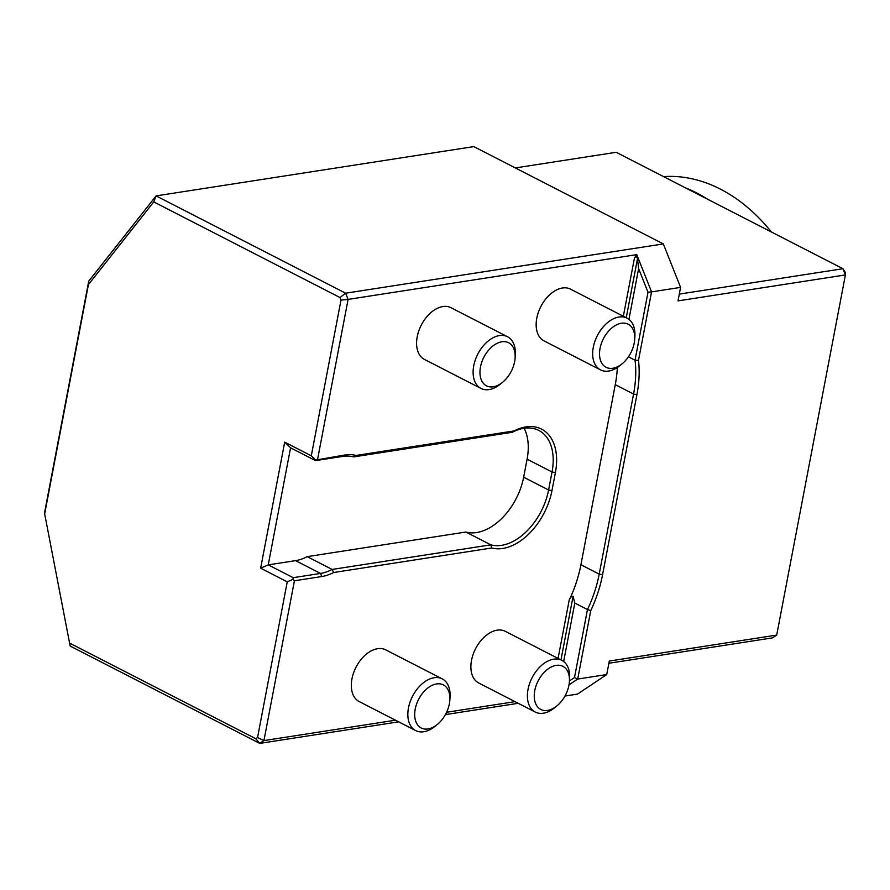 <?xml version="1.0" encoding="UTF-8"?>
<svg xmlns="http://www.w3.org/2000/svg" width="890" height="890" viewBox="0 0 890 890"><rect width="100%" height="100%" fill="white"/><g stroke="black" fill="none" stroke-linecap="round" stroke-linejoin="round"><path stroke-width="1.33" d="M564.972 696.047L577.454 694.111L606.735 674.553L609.316 661.048L776.703 635.082L845.411 274.921L678.013 300.887L680.594 287.381L663.328 243.916L473.803 146.605L156.106 195.889L345.632 293.199L663.328 243.916M679.315 294.101L842.941 268.713L845.5 272.685L845.411 274.921L842.941 268.713L616.192 152.29L515.343 167.932M776.703 635.082L772.52 637.874L608.894 663.261M638.62 268.602L637.496 258.712C636.973 256.498 635.961 256.287 634.448 258.078L636.762 254.629L651.558 291.887L648.009 292.232L638.62 268.602L628.941 319.365M680.594 287.381L651.558 291.887L638.497 360.339L635.048 360.194L648.009 292.232M638.497 360.339A101.716 64.703 -62.8 0 1 636.928 394.637L602.575 574.718A101.716 64.703 -62.8 0 1 590.76 610.596L587.467 609.572A99.302 63.157 117.2 0 0 599.204 574.128L633.558 394.048A99.302 63.157 117.2 0 0 635.048 360.194L628.451 356.801M617.326 367.492A99.302 63.157 117.2 0 1 615.268 384.658L580.914 564.738A99.302 63.157 117.2 0 1 569.188 600.183C570.201 597.435 571.502 596.144 573.093 596.311L574.818 603.075L563.67 661.515M569.455 680.906L574.506 677.535L587.467 609.572L574.818 603.075M590.76 610.596L577.699 679.059L574.506 677.535M569.01 684.855L577.699 679.059L606.735 674.553M524.143 428.268A53.278 33.887 -62.8 0 1 527.091 459.184L523.654 477.196A53.278 33.887 -62.8 0 1 465.859 532.031L307.206 556.639A53.278 33.887 -62.8 0 1 295.58 560.633L268.246 564.872L293.188 577.677L320.511 573.438A53.278 33.887 117.2 0 0 332.148 569.444L490.802 544.836A53.278 33.887 117.2 0 0 548.596 490.001L552.034 471.989A53.278 33.887 117.2 0 0 538.795 430.426A53.278 33.887 117.2 0 0 512.273 432.284L353.619 456.904A53.278 33.887 117.2 0 0 342.839 456.381L315.516 460.62L290.574 447.815L268.246 564.872L260.648 568.198L284.7 442.141L311.3 455.802L315.705 460.063L344.931 454.99A55.703 35.433 -62.8 0 1 355.967 455.457L514.109 430.927A55.703 35.433 -62.8 0 1 555.404 472.579L551.967 490.59A55.703 35.433 -62.8 0 1 491.781 547.984L333.639 572.515A55.703 35.433 -62.8 0 1 321.746 576.542L294.423 580.781L292.944 579.357L293.188 577.677M307.206 556.639L332.148 569.444L333.639 572.515M465.859 532.031L490.802 544.836L491.781 547.984M395.46 720.199L263.93 740.602L259.747 743.395L398.664 721.846M445.401 714.592L518.236 703.3M255.808 738.711L259.747 743.395L70.221 646.084L69.587 643.092L255.808 738.711L257.544 737.554L287.248 581.849L260.648 568.198M636.762 254.629L348.09 299.407L317.608 459.229M345.632 293.199L348.09 299.407L340.992 300.097L339.98 297.527L345.632 293.199M515.021 701.654L446.591 712.267M512.273 432.284L514.109 430.927M353.619 456.904L355.967 455.457M315.516 460.62L315.705 460.063M311.3 455.802L340.992 300.097M284.7 442.141L290.574 447.815M292.944 579.357L287.248 581.849M294.423 580.781L263.93 740.602L257.544 737.554M339.98 297.527L153.748 201.908L88.41 284.6L88.733 281.151L44.5 513.018L69.587 643.092M88.41 284.6L44.633 514.042M153.748 201.908L156.106 195.889L88.733 281.151M569.422 681.495L569.611 678.514A29.059 18.49 117.2 0 0 561.812 660.335L505.286 631.31A29.059 18.49 117.2 0 0 497.165 630.153A29.059 18.49 117.2 0 0 473.102 654.473A29.059 18.49 117.2 0 0 478.742 683.019L535.257 712.044A29.059 18.49 117.2 0 0 554.581 707.784L556.895 705.892A24.219 15.408 117.2 0 0 569.422 681.495A24.219 15.408 117.2 0 0 554.704 665.687A24.219 15.408 117.2 0 0 534.779 690.54A24.219 15.408 117.2 0 0 539.685 708.774A24.219 15.408 117.2 0 0 556.895 705.892M515.121 357.891L515.31 354.91A29.059 18.49 117.2 0 0 507.511 336.732L450.985 307.706A29.059 18.49 117.2 0 0 442.864 306.549A29.059 18.49 117.2 0 0 418.801 330.869A29.059 18.49 117.2 0 0 424.441 359.415L480.967 388.441A29.059 18.49 117.2 0 0 500.28 384.18L502.594 382.288A24.219 15.408 117.2 0 0 515.121 357.891A24.219 15.408 117.2 0 0 500.403 342.083A24.219 15.408 117.2 0 0 480.489 366.936A24.219 15.408 117.2 0 0 485.384 385.17A24.219 15.408 117.2 0 0 502.594 382.288M449.851 700.041L450.04 697.059A29.059 18.49 117.2 0 0 442.241 678.881L385.726 649.856A29.059 18.49 117.2 0 0 377.605 648.699A29.059 18.49 117.2 0 0 353.53 673.018A29.059 18.49 117.2 0 0 359.171 701.565L415.697 730.59A29.059 18.49 117.2 0 0 435.01 726.329L437.335 724.438A24.219 15.408 117.2 0 0 449.851 700.041A24.219 15.408 117.2 0 0 435.132 684.232A24.219 15.408 117.2 0 0 415.218 709.085A24.219 15.408 117.2 0 0 420.113 727.319A24.219 15.408 117.2 0 0 437.335 724.438M634.692 339.346L634.881 336.364A29.059 18.49 117.2 0 0 627.083 318.186L570.557 289.161A29.059 18.49 117.2 0 0 562.436 288.004A29.059 18.49 117.2 0 0 538.372 312.323A29.059 18.49 117.2 0 0 544.001 340.87L600.527 369.895A29.059 18.49 117.2 0 0 619.852 365.634L622.166 363.743A24.219 15.408 117.2 0 0 634.692 339.346A24.219 15.408 117.2 0 0 619.963 323.537A24.219 15.408 117.2 0 0 600.049 348.391A24.219 15.408 117.2 0 0 604.955 366.624A24.219 15.408 117.2 0 0 622.166 363.743M627.083 318.186A29.059 18.49 117.2 0 0 618.962 317.029A29.059 18.49 117.2 0 0 593.307 347.222A29.059 18.49 117.2 0 0 600.527 369.895M442.241 678.881A29.059 18.49 117.2 0 0 434.12 677.724A29.059 18.49 117.2 0 0 408.477 707.917A29.059 18.49 117.2 0 0 415.697 730.59M507.511 336.732A29.059 18.49 117.2 0 0 499.39 335.575A29.059 18.49 117.2 0 0 473.747 365.768A29.059 18.49 117.2 0 0 480.967 388.441M561.812 660.335A29.059 18.49 117.2 0 0 553.691 659.178A29.059 18.49 117.2 0 0 528.037 689.372A29.059 18.49 117.2 0 0 535.257 712.044M771.385 231.967A197.024 138.006 -98.8 0 0 663.562 176.609M685.244 187.745A197.024 138.006 81.2 0 1 707.428 199.138M637.496 258.712L626.237 317.752M636.928 394.637L633.558 394.048L615.268 384.658M602.575 574.718L599.204 574.128L580.914 564.738M573.093 596.311L560.967 659.902M295.58 560.633L320.511 573.438L321.746 576.542M523.654 477.196L548.596 490.001L551.967 490.59M527.091 459.184L552.034 471.989L555.404 472.579M634.448 258.078L623.345 316.261M569.188 600.183L558.075 658.411M342.839 456.381L344.931 454.99"/></g></svg>
